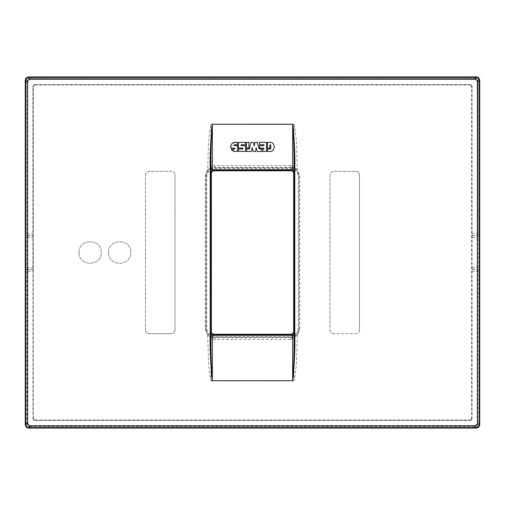 <?xml version="1.0" encoding="UTF-8"?>
<svg xmlns="http://www.w3.org/2000/svg" width="505" height="505" viewBox="0 0 505 505"><rect width="100%" height="100%" fill="white"/><g stroke="black" fill="none" stroke-linecap="round" stroke-linejoin="round"><path stroke-width="0.38" stroke-dasharray="2.52 1.89" d="M269.948 144.967L269.948 148.009L267.404 148.009L267.404 142.423L269.695 142.271C275.661 141.987 275.661 151.803 269.695 151.519L267.404 151.361L267.404 149.126L270.611 148.975M270.762 144.967L270.762 148.823M270.611 144.815L270.099 144.815M263.9 144.815L259.425 144.657L259.576 142.271L266.596 142.423L266.596 151.361L262.935 151.519L262.783 149.126L263.9 148.975M264.052 148.319L264.052 148.823M263.9 148.167L259.425 148.009L259.576 145.623L263.9 145.623M264.052 144.967L264.052 145.472M249.413 148.855L250.859 142.391L253.453 142.397L254.179 146.084L254.905 142.397L257.348 142.271L259.065 148.861M249.262 148.975L246.541 148.975L246.541 151.519L251.225 151.519L252.26 147.605L253.024 151.519L255.555 151.386L256.174 147.605L257.209 151.519L261.817 151.519L261.817 148.975L259.216 148.975M248.927 142.423L248.927 148.009L246.541 148.167L246.389 142.423L248.927 142.423M242.88 148.167L238.404 148.009L238.404 142.423L245.575 142.423L245.424 144.815L241.1 144.815M240.948 144.967L240.948 145.472M242.88 148.975L238.562 148.975L238.404 151.361L245.575 151.361L245.575 145.775L241.1 145.623M243.031 148.319L243.031 148.823M230.829 148.047L234.901 148.167L235.052 148.823M231.012 145.169L232.565 143.174M234.061 144.815L237.596 144.657L237.596 142.423L235.305 142.271M233.91 144.967L233.91 145.472M234.901 148.975L231.303 149.209L235.305 151.519L237.596 151.361L237.596 145.775L234.061 145.623M32.951 271.261L32.951 86.822A2.216 2.216 0 0 1 35.167 84.613A2.216 2.216 0 0 0 32.951 86.822L32.951 418.178L32.951 271.261L26.992 271.261L26.885 269.197L32.951 269.197M26.992 271.261L26.992 422.843L25.616 424.25L25.616 80.749C25.818 78.635 26.98 77.48 29.094 77.278L475.906 77.278C478.02 77.48 479.182 78.635 479.384 80.749L479.384 424.25C479.182 426.365 478.02 427.52 475.906 427.722L29.094 427.722C26.98 427.52 25.818 426.365 25.616 424.25M26.992 422.843C27.201 424.976 28.368 426.144 30.496 426.346L474.504 426.346C476.632 426.144 477.799 424.976 478.008 422.843L478.166 81.968C477.951 79.866 476.789 78.711 474.694 78.49L30.306 78.49C28.211 78.711 27.049 79.866 26.834 81.968L26.834 423.007M26.834 81.993L26.885 235.803L32.951 235.803M26.885 269.197L26.885 235.803M32.951 418.178A2.216 2.216 0 0 0 35.167 420.387L469.833 420.387A2.216 2.216 0 0 0 472.049 418.178A2.216 2.216 0 0 1 469.833 420.387L35.167 420.387A2.216 2.216 0 0 1 32.951 418.178L33.324 418.178L33.324 86.822L32.951 86.822M472.049 235.803L472.049 418.178L472.049 86.822L472.049 235.803L478.115 235.803L478.008 422.843M26.992 82.157C27.201 80.03 28.368 78.856 30.496 78.654L474.504 78.654C476.632 78.856 477.799 80.024 478.008 82.157L478.115 235.803M472.049 86.822A2.216 2.216 0 0 0 469.833 84.613L35.167 84.613L469.833 84.613A2.216 2.216 0 0 1 472.049 86.822L471.676 86.822L471.676 418.178L472.049 418.178M211.172 124.053L210.591 167.117L209.771 168.5L207.599 169.516C208.578 154.24 207.555 138.85 211.172 124.053L293.828 124.053L294.409 167.117L295.229 168.5L297.401 169.516L299.73 175.923L298.992 175.923L298.992 176.782C298.505 171.346 295.558 168.335 290.135 167.761L214.865 167.761C209.442 168.335 206.494 171.346 206.008 176.782L206.008 328.218C206.494 333.653 209.442 336.665 214.865 337.239L290.135 337.239C295.558 336.665 298.505 333.653 298.992 328.218L298.992 176.782L298.253 176.782C297.811 171.782 295.103 169.011 290.135 168.487L214.865 168.487C209.897 169.011 207.189 171.782 206.747 176.782L206.747 328.218C207.189 333.218 209.897 335.989 214.865 336.513L290.135 336.513C295.103 335.989 297.811 333.218 298.253 328.218L298.253 176.782M210.591 167.117L211.172 166.322L211.172 124.205L293.828 124.205L293.828 166.322L293.19 167.938L295.337 168.569A1.843 1.805 180 0 1 295.229 168.5M207.599 335.484C208.578 350.634 207.549 366.062 211.172 380.947L210.591 337.883L209.771 336.5L207.599 335.484L205.27 329.077L205.27 175.923L206.008 175.923C206.072 172.893 207.29 170.438 209.663 168.569L209.663 168.569A1.843 1.805 -0 0 0 209.771 168.5M293.19 167.938L290.135 167.376L290.135 165.64L214.865 165.64L211.172 166.322L211.81 167.938L214.865 167.376L214.865 168.487M209.67 168.569L211.81 167.938M290.135 165.64L293.828 166.322L294.409 167.117M205.27 329.077L206.008 329.077L206.008 175.923L206.008 176.782L206.747 176.782M295.33 168.563L295.33 168.569C297.71 170.438 298.928 172.893 298.992 175.923L298.992 329.077C298.928 332.107 297.71 334.562 295.337 336.431L297.401 335.484C296.422 350.76 297.445 366.15 293.828 380.947L294.409 337.883L295.33 336.437A1.843 1.805 180 0 0 295.229 336.5M210.591 337.883L211.172 338.678L211.81 337.062L209.67 336.431A1.843 1.805 0 0 1 209.771 336.5M294.409 337.883L293.828 338.678L293.19 337.062L295.33 336.437M209.67 336.437L209.67 336.431C207.29 334.562 206.072 332.107 206.008 329.077L206.008 328.218L206.747 328.218M211.81 337.062L214.865 337.624L214.865 336.513M299.73 175.923L299.73 329.077L298.992 329.077L298.992 328.218L298.253 328.218M290.135 339.36L293.828 338.678L293.828 380.795L211.172 380.795L211.172 338.678L214.865 339.36L290.135 339.36L290.135 337.624L293.19 337.062M30.496 426.346L30.306 426.51C28.211 426.289 27.049 425.134 26.834 423.032M30.338 426.51L474.694 426.51C476.789 426.289 477.951 425.134 478.166 423.032L479.384 424.25M359.503 329.986C359.289 332.227 358.058 333.458 355.817 333.679L333.679 333.679L355.817 333.679A3.693 3.693 0 0 0 359.503 329.986L359.503 175.014C359.289 172.773 358.058 171.542 355.817 171.321A3.693 3.693 0 0 1 359.503 175.014L359.503 329.986M333.679 333.679C331.438 333.458 330.207 332.227 329.986 329.986L329.986 175.014C330.207 172.773 331.438 171.542 333.679 171.321L355.817 171.321L333.679 171.321A3.693 3.693 0 0 0 329.986 175.014L329.986 329.986A3.693 3.693 0 0 0 333.679 333.679M145.497 329.986L145.497 175.014C145.711 172.773 146.942 171.542 149.183 171.321L171.321 171.321C173.562 171.542 174.793 172.773 175.014 175.014A3.693 3.693 0 0 0 171.321 171.321L149.183 171.321A3.693 3.693 0 0 0 145.497 175.014L145.497 329.986A3.693 3.693 0 0 0 149.183 333.679L171.321 333.679A3.693 3.693 0 0 0 175.014 329.986L175.014 175.014L175.014 329.986C174.793 332.227 173.562 333.458 171.321 333.679L149.183 333.679C146.942 333.458 145.711 332.227 145.497 329.986M108.594 252.5C107.918 238.221 131.414 238.221 130.732 252.5C131.414 266.779 107.918 266.779 108.594 252.5C107.918 238.221 131.414 238.221 130.732 252.5C131.414 266.779 107.918 266.779 108.594 252.5M79.077 252.5C78.395 238.221 101.896 238.221 101.215 252.5C101.896 266.779 78.395 266.779 79.077 252.5C78.395 238.221 101.896 238.221 101.215 252.5C101.896 266.779 78.395 266.779 79.077 252.5M26.961 269.418L32.951 269.418M472.049 271.261L478.008 271.261M26.961 235.582L32.951 235.582M26.992 233.739L32.951 233.739M472.049 233.739L478.008 233.739M472.049 269.418L478.039 269.418M472.049 269.197L478.115 269.197M472.049 235.582L478.039 235.582M26.86 267.353L32.951 267.353M26.86 237.647L32.951 237.647M472.049 267.353L478.14 267.353M472.049 237.647L478.14 237.647M293.828 124.053C297.451 138.938 296.422 154.366 297.401 169.516M205.27 175.923L207.599 169.516M214.865 165.64L214.865 167.376L290.135 167.376L290.135 168.487M211.172 380.947L293.828 380.947M299.73 329.077L297.401 335.484M214.865 339.36L214.865 337.624L290.135 337.624L290.135 336.513M33.324 86.822A1.843 1.843 0 0 1 35.167 84.979L35.167 84.613M33.324 418.178A1.843 1.843 0 0 0 35.167 420.021L35.167 420.387M471.676 418.178A1.843 1.843 0 0 1 469.833 420.021L469.833 420.387M35.167 84.979L469.833 84.979L469.833 84.613M35.167 420.021L469.833 420.021M469.833 84.979A1.843 1.843 0 0 1 471.676 86.822M30.306 78.49L29.094 77.278M26.834 81.968L25.616 80.749M30.306 426.51L29.094 427.722M474.694 426.51L475.906 427.722M478.166 81.968L479.384 80.749M474.694 78.49L475.906 77.278"/><path stroke-width="0.76" d="M270.611 144.815L269.948 144.967L269.796 148.167L267.404 148.009L267.404 142.423L269.695 142.271C275.661 141.987 275.661 151.803 269.695 151.519L267.404 151.361L267.404 149.126L270.611 148.975M270.762 144.967L270.762 148.823M263.9 144.815L259.425 144.657L259.576 142.271L266.596 142.423L266.596 151.361L262.935 151.519L262.783 149.126L263.9 148.975M264.052 144.967L263.9 145.623L259.425 145.775L259.576 148.167L263.9 148.167L264.052 148.823M249.413 148.855L250.859 142.391L253.453 142.397L254.179 146.084L254.905 142.397L257.348 142.271L259.065 148.861M249.262 148.975L246.541 148.975L246.541 151.519L251.225 151.519L252.26 147.605L253.024 151.519L255.555 151.386L256.174 147.605L257.209 151.519L261.817 151.519L261.817 148.975L259.216 148.975M248.927 142.423L248.927 148.009L246.541 148.167L246.389 142.423L248.927 142.423M242.88 148.167L238.404 148.009L238.404 142.423L245.575 142.423L245.424 144.815L241.1 144.815L240.948 145.472M243.031 148.319L242.88 148.975L238.562 148.975L238.404 151.361L245.575 151.361L245.575 145.775L241.1 145.623M230.829 148.047L235.052 148.319L234.901 148.975L231.303 149.209A4.627 4.621 0 0 0 235.305 151.519L237.596 151.361L237.596 145.775L233.91 145.472L234.061 144.815L237.438 144.815L237.596 142.423L235.305 142.271A4.627 4.621 0 0 0 230.829 148.047L231.012 145.169M232.565 143.174L235.305 142.271M212.334 380.738C210.572 364.724 209.872 349.561 210.219 335.257L212.397 335.301L212.334 380.707L292.666 380.707L212.334 380.707C211.166 364.705 210.705 349.548 210.945 335.251L210.932 333.054L210.194 333.054L210.219 169.749C209.872 155.306 210.579 140.144 212.334 124.262L292.666 124.293C293.834 140.295 294.295 155.452 294.055 169.749L294.068 171.946L294.806 171.946L294.806 333.054L294.068 333.054L294.055 335.251C294.295 349.599 293.828 364.755 292.666 380.707L292.603 335.301L291.423 334.594C292.988 334.436 293.847 333.578 294.005 332.012L293.639 331.646L293.639 173.354C293.487 171.782 292.629 170.924 291.063 170.772L213.937 170.772L212.397 169.699L212.334 124.293C211.172 140.169 210.705 155.319 210.945 169.749L292.603 169.699L291.063 170.772M210.194 171.946L210.932 171.946L210.945 169.749L210.219 169.749M210.995 332.012L211.361 331.646L211.361 173.354L210.932 171.946L210.995 332.012C211.153 333.578 212.012 334.436 213.577 334.594L213.937 334.228L291.063 334.228C292.629 334.076 293.487 333.218 293.639 331.646M294.806 333.054L294.781 335.257L292.603 335.301L212.397 335.301L213.577 334.594L291.423 334.594L291.063 334.228M210.995 172.988C211.153 171.422 212.012 170.564 213.577 170.406L291.423 170.406C292.988 170.564 293.847 171.422 294.005 172.988L294.005 332.012M211.361 331.646C211.513 333.218 212.371 334.076 213.937 334.228M211.361 173.354C211.513 171.782 212.371 170.924 213.937 170.772M477.383 423.884L477.383 81.116L479.226 81.116L479.226 423.884L477.383 423.884L475.546 425.728L475.546 427.565C477.774 427.344 479.005 426.119 479.226 423.884L479.75 424.408L479.75 80.592C479.535 78.351 478.304 77.126 476.07 76.905L28.93 76.905C26.696 77.126 25.465 78.351 25.25 80.592L25.25 424.408C25.465 426.649 26.696 427.874 28.93 428.095L476.07 428.095C478.304 427.874 479.535 426.649 479.75 424.408M479.75 80.592L479.226 81.116C479.005 78.881 477.774 77.656 475.546 77.435L475.546 79.272L29.454 79.272L29.454 77.435C27.226 77.656 25.995 78.881 25.774 81.116L27.617 81.116L27.617 423.884L25.774 423.884C25.995 426.119 27.226 427.344 29.454 427.565L29.454 425.728L475.546 425.728M292.666 124.293L292.603 169.699L294.781 169.743C295.128 155.439 294.428 140.276 292.666 124.262L292.666 124.293M292.666 380.738C294.421 364.774 295.128 349.612 294.781 335.257M210.194 333.054L210.219 335.257M212.334 124.262L292.666 124.262M294.806 171.946L294.781 169.743M477.383 81.116L475.546 79.272M29.454 79.272L27.617 81.116M27.617 423.884L29.454 425.728M294.005 172.988L293.639 173.354M476.07 76.905L475.546 77.435L29.454 77.435L28.93 76.905M25.25 80.592L25.774 81.116L25.774 423.884L25.25 424.408M28.93 428.095L29.454 427.565L475.546 427.565L476.07 428.095"/></g></svg>
